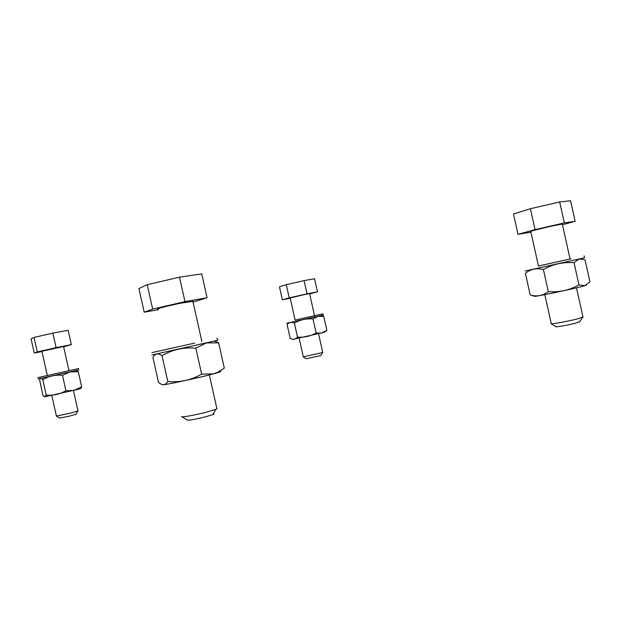 <?xml version="1.0" encoding="UTF-8"?>
<svg xmlns="http://www.w3.org/2000/svg" width="621" height="621" viewBox="0 0 621 621"><rect width="100%" height="100%" fill="white"/><g stroke="black" fill="none" stroke-linecap="round" stroke-linejoin="round"><path stroke-width="0.93" d="M215.231 341.449L218.654 342.87L224.313 368.168L217.699 372.313L213.259 373.873L201.646 374.121L195.832 348.14C183.506 347.155 172.242 349.662 162.034 355.662C158.068 352.821 155.033 353.434 152.921 357.494L158.534 382.544L161.219 384.205C163.696 385.346 165.892 384.446 167.825 381.504C179.834 382.614 191.113 380.153 201.646 374.121M218.654 342.87L206.335 342.932L195.832 348.14M151.881 354.971L217.513 340.339C219.042 339.974 219.034 339.959 217.497 340.285M194.699 343.103L151.943 352.612L194.699 343.103M192.883 301.364L180.695 303.157C167.639 305.85 153.884 309.437 158.169 309.017M181.65 416.52C180.23 417.708 193.496 415.433 205.163 412.476L215.891 409.34L216.946 408.89L216.807 408.253M158.316 309.677L144.219 312.2L152.673 309.064L184.965 301.635L207.096 297.754L193.053 302.116M207.096 297.754L201.755 273.892L179.485 277.152L184.965 301.635M179.485 277.152L147.216 284.705L152.673 309.064M147.216 284.705L138.925 288.563L144.219 312.2M162.547 384.616L162.663 384.647C161.018 385.905 196.71 378.352 213.205 373.927L217.171 372.841C221.309 371.63 222.007 371.195 219.252 371.529M162.034 355.662L167.825 381.504M182.116 416.815L187.131 419.998C188.155 420.572 194.031 419.579 204.759 417.017L212.801 414.642C214.229 414.067 214.4 413.772 213.306 413.772M580.914 258.654L585.114 260.059L589.95 281.818L584.982 285.637L578.974 284.923L574.029 262.66C562.905 261.946 552.698 264.22 543.398 269.483C536.459 267.845 530.45 269.134 525.389 273.364L530.194 294.928C536.738 296.869 542.785 295.775 548.327 291.645C559.179 292.46 569.395 290.224 578.974 284.923M582.94 259.244L578.904 259.128L574.029 262.66M525.211 271.004L584.524 257.793M570.062 258.973L538.446 266.029M538.446 266.044L570.87 258.817L570.07 258.988L562.3 224.057L556.292 225.136C545.354 227.379 527.508 231.897 530.776 231.579L538.454 266.06M551.021 323.65C550.043 324.573 567.136 321.538 577.165 318.977L582.956 316.912M530.916 232.192L518.015 234.342L535.054 229.615L564.334 222.916L575.162 221.278L562.455 224.755M575.162 221.278L570.598 200.762L559.668 201.941L564.334 222.916M559.668 201.941L530.404 208.726L535.054 229.615M530.404 208.726L513.482 213.989L518.015 234.342M530.194 294.928L534.572 296.287C533.687 297.218 575.558 288.439 584.749 285.738L586.519 284.992M543.398 269.483L548.327 291.645M551.223 323.774L555.865 326.669C555.197 327.383 567.99 325.148 575.473 323.223L579.75 321.624M322.594 316.066L323.782 316.477L326.871 330.31L324.643 331.994M323.782 316.477L317.89 316.314L312.992 318.938C306.223 318.433 300.021 319.823 294.377 323.091C291.451 321.732 289.029 322.252 287.127 324.651L290.193 338.406L291.288 338.864C293.562 339.741 295.635 339.151 297.498 337.087C304.119 337.638 310.329 336.272 316.128 332.972L321.639 333.12L326.871 330.31M286.863 323.192L323.331 315.057L323.06 313.822L295.084 320.063M314.529 315.716L323.06 313.822M295.091 320.071L315.018 315.623L314.536 315.724L309.592 293.593L303.832 294.719L290.162 298.018L295.091 320.079M303.211 356.873L322.749 352.503M290.217 298.259L282.369 299.78L289.239 297.878L307.046 293.834L317.463 291.823L309.669 293.927M317.463 291.823L314.552 278.775L304.088 280.607L307.046 293.834M304.088 280.607L286.289 284.69L289.239 297.878M286.289 284.69L279.473 286.809L282.369 299.78M291.823 339.027L292.887 339.369L324.325 332.297M294.377 323.091L297.498 337.087M316.128 332.972L312.992 318.938M303.281 356.92L306.215 358.783L320.832 355.507M76.476 370.543L78.277 371.7L81.677 386.875C81.002 388.536 80.132 389.064 79.069 388.467M78.277 371.7L69.762 371.971L62.48 375.286C55.3 374.673 48.733 376.14 42.779 379.679C41.281 377.941 40.233 378.018 39.651 379.912L42.896 395.43L44.37 396.718L46.226 395.057C53.251 395.724 59.826 394.281 65.942 390.71L73.899 390.438L81.677 386.875L79.674 388.777M38.091 378.996L78.712 369.922L78.409 368.571L37.788 377.653L78.409 368.571M63.567 346.526L41.886 351.269L47.328 375.526M56.255 416.016L69.249 413.477L78.005 410.916M41.941 351.525L34.24 353.062L37.276 351.928L56.115 347.644L71.345 344.624L63.629 346.797M71.345 344.624L68.131 330.302L52.855 333.104L56.115 347.644M52.855 333.104L34.023 337.436L37.276 351.928M34.023 337.436L31.05 338.818L34.24 353.062M44.681 396.811L79.379 389.056M42.779 379.679L46.226 395.057M65.942 390.71L62.48 375.286M56.364 416.078L59.608 418.073L69.35 416.194L75.871 414.246M214.167 341.115L216.706 341.915M217.513 340.339L217.008 338.088M192.805 300.999L201.864 341.472M209.347 374.929L216.946 408.89M217.171 372.841L217.699 372.313M212.801 414.642L215.891 409.34M584.532 257.816L584.097 255.868M576.482 287.818L583.018 317.207M544.811 294.633L551.231 323.479M579.471 322.051L582.498 317.44M321.049 315.577L323.13 316.229M318.589 333.888L322.773 352.604M299.143 338.22L303.296 356.819M324.108 332.499L324.884 331.761M320.739 355.654L322.586 352.689M76.259 370.481L76.825 370.652M63.552 346.44L68.985 370.683M73.449 390.578L78.044 411.063M51.807 395.507L56.387 415.93M75.739 414.448L77.772 411.18"/></g></svg>
